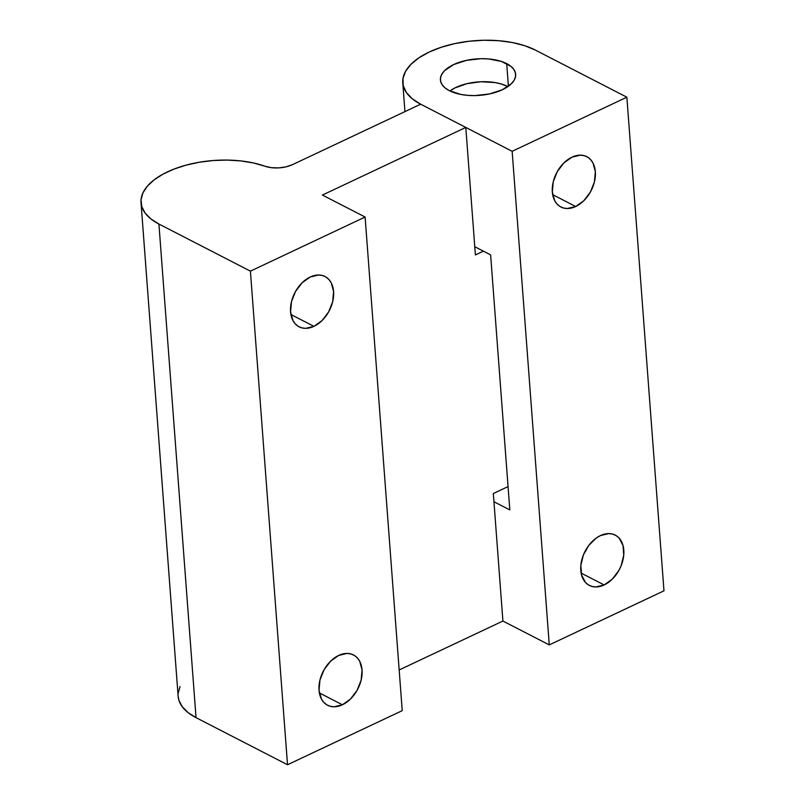 <?xml version="1.0" encoding="UTF-8"?>
<svg xmlns="http://www.w3.org/2000/svg" width="805" height="805" viewBox="0 0 805 805"><rect width="100%" height="100%" fill="white"/><g stroke="black" fill="none" stroke-linecap="round" stroke-linejoin="round"><path stroke-width="1.21" d="M313.94 326.357L290.917 314.503L313.94 326.357L322.03 320.601L328.601 311.958L332.666 301.754L333.592 291.531L331.247 282.867L328.933 279.536L325.985 277.051L322.493 275.521L318.599 274.998L310.227 277A28.296 19.421 -62.8 0 1 325.039 276.518A28.296 19.421 -62.8 0 1 332.837 301.01A28.296 19.421 -62.8 0 1 313.94 326.357A28.296 19.421 -62.8 0 1 299.128 326.84A28.296 19.421 -62.8 0 1 291.329 302.348A28.296 19.421 -62.8 0 1 310.227 277L302.137 282.756L295.566 291.4L291.501 301.603L290.575 311.827L292.929 320.491L295.234 323.821L298.192 326.307L301.684 327.836L305.568 328.36L313.94 326.357M342.397 704.788L319.374 692.934L342.397 704.788L350.487 699.032L357.058 690.388L361.123 680.185L362.049 669.971L359.704 661.297L357.39 657.967L354.431 655.491L350.95 653.952L347.056 653.429L338.684 655.431A28.296 19.421 -62.8 0 1 353.496 654.948A28.296 19.421 -62.8 0 1 361.294 679.44A28.296 19.421 -62.8 0 1 342.397 704.788A28.296 19.421 -62.8 0 1 327.585 705.271A28.296 19.421 -62.8 0 1 319.786 680.778A28.296 19.421 -62.8 0 1 338.684 655.431L330.593 661.197L324.023 669.83L319.957 680.034L319.032 690.257L321.376 698.931L323.691 702.262L326.639 704.737L330.131 706.267L334.025 706.8L342.397 704.788M141.026 202.639L178.136 696.255A75.459 36.587 -4.3 0 0 196.038 717.647L287.516 764.75L402.228 710.644L365.108 217.038L322.413 195.062L365.108 217.038L402.228 710.644L287.516 764.75L250.405 271.144L365.108 217.038L250.405 271.144L287.516 764.75L196.038 717.647L158.917 224.031A75.459 36.587 175.7 0 1 141.026 202.639A75.459 36.587 175.7 0 1 183.389 165.89A75.459 36.587 175.7 0 1 264.976 166.222L271.416 167.681L278.751 167.893L286.087 166.836L292.517 164.633L420.673 104.197L465.803 127.432L322.413 195.062L465.803 127.432L420.673 104.197A75.459 36.587 175.7 0 1 402.772 82.804A75.459 36.587 175.7 0 1 450.75 44.537A75.459 36.587 175.7 0 1 535.375 50.091L626.864 97.194L512.151 151.3L549.272 644.906L502.914 621.037L399.169 669.971L502.914 621.037L493.324 493.525L508.056 486.582L493.324 493.525L502.914 621.037L549.272 644.906L512.151 151.3L420.673 104.197L512.151 151.3L626.864 97.194L535.375 50.091L524.759 45.714L512.342 42.534L498.607 40.693L484.077 40.25L469.325 41.226L454.895 43.581L441.361 47.223L429.236 52.023L418.982 57.779L411.003 64.279L405.589 71.283L402.973 78.508L403.235 85.672L406.364 92.525L412.261 98.773L420.673 104.197L292.517 164.633A21.322 10.334 175.7 0 1 264.976 166.222L253.505 162.982L240.745 160.909L227.141 160.084L213.164 160.537L199.288 162.248L185.995 165.156L173.759 169.171L162.992 174.142L154.057 179.907L147.285 186.257L142.888 192.979L141.036 199.841L141.781 206.613L145.101 213.043L150.877 218.92L158.917 224.031L250.405 271.144L158.917 224.031L196.038 717.647L187.998 712.526L182.212 706.649L178.891 700.219L178.126 696.104M178.147 693.457L180.008 686.595M475.393 254.944L465.803 127.432L475.393 254.944L483.403 251.17L475.393 254.944M506.707 63.615A37.734 18.294 175.7 0 1 515.653 74.312A37.734 18.294 175.7 0 1 491.664 93.45A37.734 18.294 175.7 0 1 449.351 90.663L460.863 94.447L467.735 95.362L475 95.594L489.591 93.923L502.421 89.707L511.537 83.569L514.244 80.077L515.552 76.465L515.421 72.873L513.852 69.451L510.913 66.332L501.394 61.422L488.313 58.916L481.058 58.695L466.457 60.365L453.628 64.581L444.511 70.709L441.814 74.211L440.496 77.823L440.627 81.406L442.197 84.827L445.145 87.956L449.351 90.663A37.734 18.294 175.7 0 1 440.405 79.967A37.734 18.294 175.7 0 1 464.384 60.838A37.734 18.294 175.7 0 1 506.707 63.615L508.398 86.226L506.707 63.615M575.696 206.513L552.673 194.659L575.696 206.513L583.786 200.757L590.357 192.113L594.422 181.91L595.348 171.696L593.003 163.023L590.689 159.692L587.731 157.206L584.249 155.677L580.355 155.154L571.983 157.156A28.296 19.421 -62.8 0 1 586.795 156.673A28.296 19.421 -62.8 0 1 594.593 181.165A28.296 19.421 -62.8 0 1 575.696 206.513A28.296 19.421 -62.8 0 1 560.884 206.996A28.296 19.421 -62.8 0 1 553.085 182.504A28.296 19.421 -62.8 0 1 571.983 157.156L563.892 162.912L557.322 171.556L553.256 181.759L552.331 191.982L554.675 200.656L556.99 203.987L559.938 206.462L563.43 207.992L567.324 208.515L575.696 206.513M604.153 584.953L581.13 573.09L604.153 584.953A28.296 19.421 -62.8 0 1 589.341 585.426A28.296 19.421 -62.8 0 1 581.542 560.934A28.296 19.421 -62.8 0 1 600.439 535.587A28.296 19.421 -62.8 0 1 615.251 535.114A28.296 19.421 -62.8 0 1 623.05 559.596A28.296 19.421 -62.8 0 1 604.153 584.953L612.233 579.187L618.814 570.544L621.208 565.543L623.744 555.138L623.03 545.508L619.146 538.122L616.187 535.647L612.696 534.107L608.811 533.584L600.439 535.587L596.274 538.042L588.797 545.388L583.384 554.987L580.838 565.402L581.562 575.032L585.436 582.418L588.395 584.893L591.886 586.422L595.781 586.956L604.153 584.953M490.627 254.883L474.769 246.722L490.627 254.883L509.807 509.917L490.627 254.883M493.948 501.746L509.807 509.917L493.948 501.746M663.974 590.81L549.272 644.906L663.974 590.81L626.864 97.194L663.974 590.81M449.925 90.955A36.789 17.831 175.7 0 1 506.597 85.964A36.789 17.831 175.7 0 1 507.875 86.598L501.203 83.951L494.984 82.553L481.038 81.748L466.9 83.67L454.714 88.037L449.925 90.955M402.792 82.965L404.945 111.613"/></g></svg>
